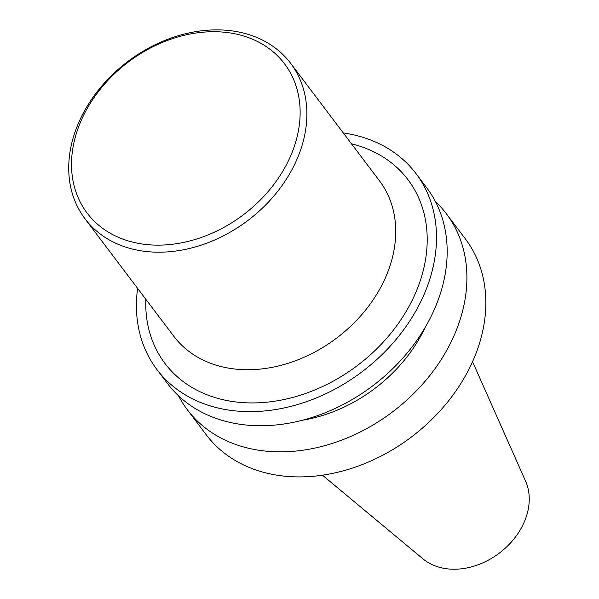 <?xml version="1.0" encoding="UTF-8"?>
<svg xmlns="http://www.w3.org/2000/svg" width="599" height="599" viewBox="0 0 599 599"><rect width="100%" height="100%" fill="white"/><g stroke="black" fill="none" stroke-linecap="round" stroke-linejoin="round"><path stroke-width="0.9" d="M248.989 34.637A128.897 99.606 -37.1 0 0 104.061 83.396A128.897 99.606 -37.1 0 0 84.976 218.755A128.897 99.606 -37.1 0 0 247.874 220.492A128.897 99.606 -37.1 0 0 290.642 63.307A128.897 99.606 -37.1 0 0 248.989 34.637M84.976 218.755L173.822 336.301A128.897 99.606 -37.1 0 0 336.713 338.031A128.897 99.606 -37.1 0 0 379.481 180.846L290.642 63.307M244.564 36.284A123.746 95.623 -37.1 0 0 71.528 162.726A123.746 95.623 -37.1 0 0 241.412 216.246A123.746 95.623 -37.1 0 0 244.564 36.284M351.493 143.812A152.326 117.711 142.9 0 1 358.779 145.842A152.326 117.711 142.9 0 1 417.645 287.962A152.326 117.711 142.9 0 1 258.236 402.805A152.326 117.711 142.9 0 1 145.827 299.26M137.605 288.389A162.419 125.505 -37.1 0 0 156.908 369.508A162.419 125.505 -37.1 0 0 362.155 371.694A162.419 125.505 -37.1 0 0 416.043 173.643A162.419 125.505 -37.1 0 0 363.563 137.523A162.419 125.505 -37.1 0 0 343.272 132.933M322.442 475.187L422.872 558.792A65.418 50.548 -37.1 0 0 499.296 553.139A65.418 50.548 -37.1 0 0 525.585 481.154L472.559 361.721M178.539 395.819A162.419 125.505 -37.1 0 0 187.3 409.709L206.243 434.777A162.419 125.505 -37.1 0 0 411.491 436.963A162.419 125.505 -37.1 0 0 465.378 238.911L446.435 213.843A162.419 125.505 -37.1 0 0 435.466 201.631M187.3 409.709A162.419 125.505 -37.1 0 0 392.547 411.902A162.419 125.505 -37.1 0 0 446.435 213.843M302.368 420.243A136.632 105.581 -37.1 0 0 425.178 327.421M156.908 369.508L167.57 383.607A162.419 125.505 -37.1 0 0 372.81 385.793A162.419 125.505 -37.1 0 0 426.705 187.742L416.043 173.643"/></g></svg>
